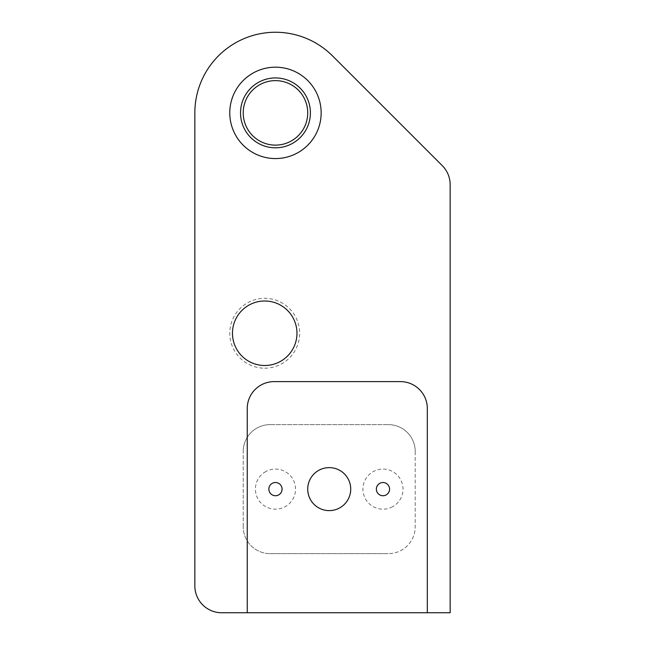 <?xml version="1.0" encoding="UTF-8"?>
<svg xmlns="http://www.w3.org/2000/svg" width="645" height="645" viewBox="0 0 645 645"><rect width="100%" height="100%" fill="white"/><g stroke="black" fill="none" stroke-linecap="round" stroke-linejoin="round"><path stroke-width="0.48" stroke-dasharray="3.23 2.42" d="M272.303 483.323A6.611 6.611 0 0 0 269.666 492.296A6.611 6.611 0 0 0 278.64 494.925A6.611 6.611 0 0 0 281.268 485.959A6.611 6.611 0 0 0 272.303 483.323M427.312 612.75L427.312 408.503A26.872 26.872 0 0 0 400.44 381.622L274.125 381.622A26.872 26.872 0 0 0 247.253 408.503L247.253 612.75M386.137 494.925A6.611 6.611 0 0 0 388.766 485.959A6.611 6.611 0 0 0 379.8 483.323A6.611 6.611 0 0 0 377.172 492.296A6.611 6.611 0 0 0 386.137 494.925M329.216 510.622A21.503 21.503 0 0 0 350.719 489.128A21.503 21.503 0 0 0 329.216 467.625A21.503 21.503 0 0 0 307.721 489.128A21.503 21.503 0 0 0 329.216 510.622M332.481 55.865A80.625 80.625 0 0 0 194.846 112.875L194.846 585.878A26.872 26.872 0 0 0 221.719 612.75L450.154 612.75L450.154 184.672A26.872 26.872 0 0 0 442.285 165.668L332.481 55.865M275.471 80.625A32.25 32.25 0 0 0 243.221 112.875A32.25 32.25 0 0 0 275.471 145.125A32.25 32.25 0 0 0 307.721 112.875A32.25 32.25 0 0 0 275.471 80.625M270.094 424.628A26.872 26.872 0 0 0 243.221 451.5A26.872 26.872 0 0 1 270.094 424.628L388.346 424.628L270.094 424.628M415.219 451.5A26.872 26.872 0 0 0 388.346 424.628A26.872 26.872 0 0 1 415.219 451.5L415.219 526.747A26.872 26.872 0 0 1 388.346 553.628A26.872 26.872 0 0 0 415.219 526.747L415.219 451.5M270.094 553.628L388.346 553.628L270.094 553.628A26.872 26.872 0 0 1 243.221 526.747A26.872 26.872 0 0 0 270.094 553.628M275.471 158.565A45.69 45.69 0 0 0 321.154 112.875A45.69 45.69 0 0 0 275.471 67.185A45.69 45.69 0 0 0 229.781 112.875A45.69 45.69 0 0 0 275.471 158.565M243.221 526.747L243.221 451.5L243.221 526.747M392.579 506.72A20.043 20.043 0 0 1 365.376 498.738A20.043 20.043 0 0 1 373.358 471.535A20.043 20.043 0 0 1 400.561 479.517A20.043 20.043 0 0 1 392.579 506.72M265.861 471.535A20.043 20.043 0 0 0 257.879 498.738A20.043 20.043 0 0 0 285.082 506.72A20.043 20.043 0 0 0 293.064 479.517A20.043 20.043 0 0 0 265.861 471.535M264.716 300.997A32.25 32.25 0 0 0 232.466 333.247A32.25 32.25 0 0 0 264.716 365.497A32.25 32.25 0 0 0 296.966 333.247A32.25 32.25 0 0 0 264.716 300.997M264.716 368.19A34.935 34.935 0 0 0 299.659 333.247A34.935 34.935 0 0 0 264.716 298.312A34.935 34.935 0 0 0 229.781 333.247A34.935 34.935 0 0 0 264.716 368.19"/><path stroke-width="0.97" d="M272.303 483.323A6.611 6.611 0 0 0 269.666 492.296A6.611 6.611 0 0 0 278.64 494.925A6.611 6.611 0 0 0 281.268 485.959A6.611 6.611 0 0 0 272.303 483.323M427.312 612.75L427.312 408.503A26.872 26.872 0 0 0 400.44 381.622L274.125 381.622A26.872 26.872 0 0 0 247.253 408.503L247.253 612.75L450.154 612.75L450.154 184.672A26.872 26.872 0 0 0 442.285 165.668L332.481 55.865A80.625 80.625 0 0 0 194.846 112.875L194.846 585.878A26.872 26.872 0 0 0 221.719 612.75L247.253 612.75M386.137 494.925A6.611 6.611 0 0 0 388.766 485.959A6.611 6.611 0 0 0 379.8 483.323A6.611 6.611 0 0 0 377.172 492.296A6.611 6.611 0 0 0 386.137 494.925M329.216 510.622A21.503 21.503 0 0 0 350.719 489.128A21.503 21.503 0 0 0 329.216 467.625A21.503 21.503 0 0 0 307.721 489.128A21.503 21.503 0 0 0 329.216 510.622M275.471 80.625A32.25 32.25 0 0 0 243.221 112.875A32.25 32.25 0 0 0 275.471 145.125A32.25 32.25 0 0 0 307.721 112.875A32.25 32.25 0 0 0 275.471 80.625M275.471 77.94A34.935 34.935 0 0 0 240.529 112.875A34.935 34.935 0 0 0 275.471 147.81A34.935 34.935 0 0 0 310.406 112.875A34.935 34.935 0 0 0 275.471 77.94M275.471 67.185A45.69 45.69 0 0 0 229.781 112.875A45.69 45.69 0 0 0 275.471 158.565A45.69 45.69 0 0 0 321.154 112.875A45.69 45.69 0 0 0 275.471 67.185M264.716 365.497A32.25 32.25 0 0 0 296.966 333.247A32.25 32.25 0 0 0 264.716 300.997A32.25 32.25 0 0 0 232.466 333.247A32.25 32.25 0 0 0 264.716 365.497"/></g></svg>
